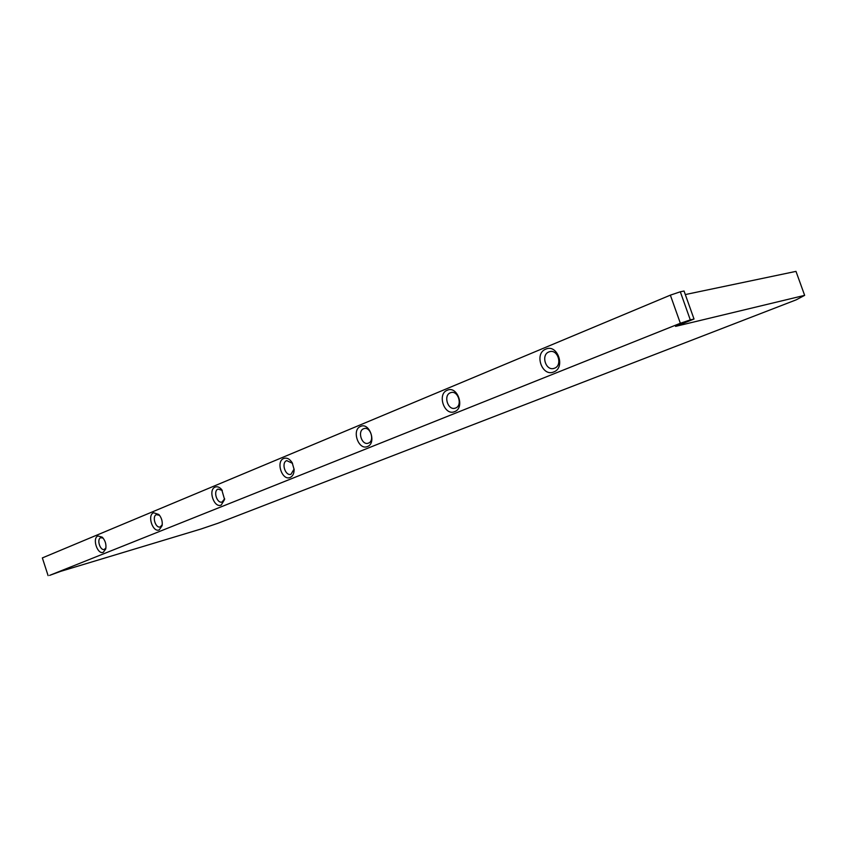 <?xml version="1.0" encoding="UTF-8"?>
<svg xmlns="http://www.w3.org/2000/svg" width="847" height="847" viewBox="0 0 847 847"><rect width="100%" height="100%" fill="white"/><g stroke="black" fill="none" stroke-linecap="round" stroke-linejoin="round"><path stroke-width="1.27" d="M97.977 535.971C91.921 538.057 97.479 555.029 103.313 552.265L105.737 548.962C106.478 544.462 105.324 540.534 102.275 537.189L97.977 535.971M103.101 538.078L100.719 537.729C96.473 539.158 100.179 551.016 104.361 549.407L105.939 547.882M153.603 512.763C146.923 515.092 152.799 532.901 159.247 529.873L162.116 525.669C162.666 521.445 161.586 517.718 158.844 514.489L153.603 512.763M159.575 515.336L156.409 514.637C151.74 516.236 155.626 528.666 160.242 526.908L162.253 524.706M215.191 487.067C207.79 489.672 214.026 508.412 221.194 505.077L224.582 499.508L221.734 489.651C219.606 487.131 217.425 486.273 215.191 487.067M222.306 490.424L218.071 489.079C212.904 490.858 216.991 503.901 222.115 502.006L224.646 498.724M283.777 458.449C275.508 461.393 282.157 481.16 290.172 477.464C292.787 476.215 294.1 473.558 294.121 469.503L292.204 462.769C289.716 458.894 286.9 457.454 283.777 458.449M292.522 463.341L286.72 460.62C280.982 462.61 285.27 476.353 290.987 474.278L294.1 469.058M360.61 426.39C351.336 429.725 358.44 450.657 367.45 446.517C376.873 443.32 369.631 422.05 360.61 426.39M363.617 428.741C357.201 430.996 361.711 445.48 368.127 443.214L368.498 443.087C374.935 440.927 370.488 426.369 364.062 428.582L363.617 428.741M447.269 390.234C436.787 394.046 444.421 416.269 454.638 411.621C465.299 407.958 457.496 385.353 447.269 390.234M450.339 392.786C443.119 395.348 447.862 410.668 455.114 408.19L455.591 408.032C462.833 405.575 458.174 390.181 450.922 392.585L450.339 392.786M545.786 349.133C533.832 353.517 542.091 377.201 553.758 371.939C565.912 367.725 557.474 343.596 545.786 349.133M548.898 351.928C540.725 354.851 545.69 371.102 553.938 368.403L554.584 368.18C562.768 365.375 557.929 349.07 549.682 351.664L548.898 351.928M694.021 319.023L684.048 291.019L680.31 291.792L690.305 319.901L680.353 323.268L49.571 575.399L60.656 571.354L200.983 529.015L218.081 523.213L796.169 299.849L804.65 295.359L675.557 326.381L694.021 319.023L690.305 319.901M680.353 323.268L670.358 295.148L42.35 557.919L48.099 575.621M670.358 295.148L680.31 291.792M685.308 294.565L795.989 271.379L804.65 295.359"/></g></svg>
